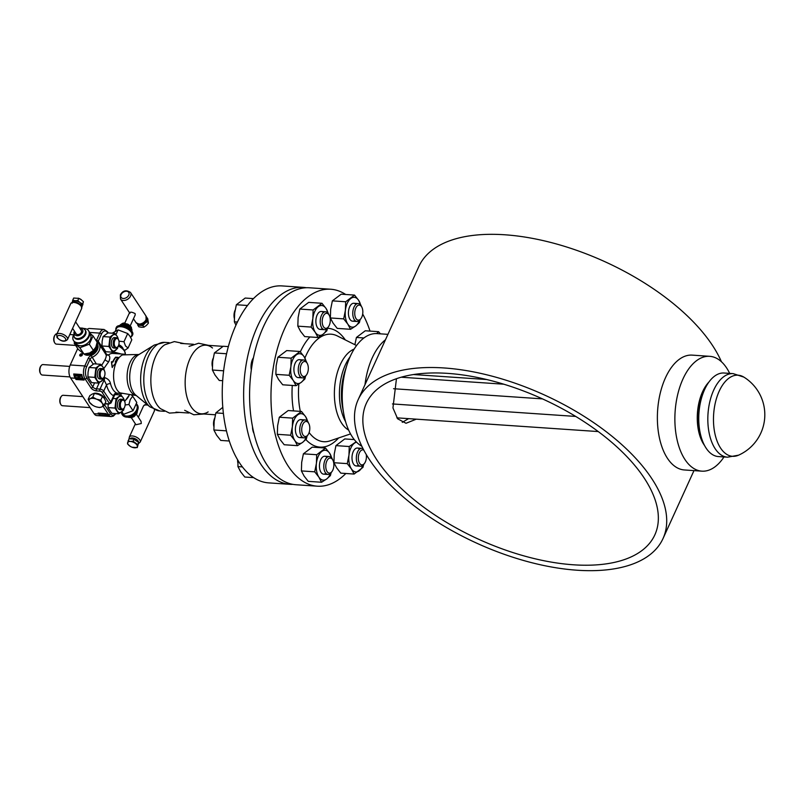 <?xml version="1.0" encoding="UTF-8"?>
<svg xmlns="http://www.w3.org/2000/svg" width="805" height="805" viewBox="0 0 805 805"><rect width="100%" height="100%" fill="white"/><g stroke="black" fill="none" stroke-linecap="round" stroke-linejoin="round"><path stroke-width="1.21" d="M577.084 570.222A167.5 81.466 24.5 0 1 413.106 505.017A167.5 81.466 24.5 0 1 358.185 399.632A167.5 81.466 24.5 0 1 444.129 367.966A167.5 81.466 24.5 0 1 608.097 433.16A167.5 81.466 24.5 0 1 663.018 538.555A167.5 81.466 24.5 0 1 577.084 570.222M573.522 564.798A158.525 77.099 -155.5 0 0 654.857 534.832A158.525 77.099 -155.5 0 0 602.875 435.092A158.525 77.099 -155.5 0 0 447.681 373.379A158.525 77.099 -155.5 0 0 366.345 403.345A158.525 77.099 -155.5 0 0 418.328 503.095A158.525 77.099 -155.5 0 0 573.522 564.798M358.185 399.632L418.882 266.445A167.5 81.466 24.5 0 1 504.816 234.778A167.5 81.466 24.5 0 1 721.441 361.757M408.608 418.64L402.279 422.353M416.286 419.164L406.022 423.279L397.66 418.821L392.951 407.924L396.452 378.712M129.786 394.52L119.905 392.86A19.863 10.616 -86.1 0 1 116.363 362.099L115.206 362.029A19.863 10.616 -86.1 0 1 118.134 357.36L115.608 357.189A19.863 10.616 93.9 0 0 112.68 361.858L111.422 361.767L112.137 367.251L116.463 362.109M103.835 368.529L108.796 361.586C110.235 358.336 110.084 356.132 108.363 354.985A2.989 2.294 52.7 0 1 105.354 352.067A2.989 2.073 -33.3 0 0 105.153 353.304M103.905 377.525L104.57 377.565C107.951 378.712 109.923 380.735 110.496 383.633A19.863 10.616 93.9 0 0 116.685 393.051L121.656 393.826M112.036 352.147A2.989 2.516 -76.2 0 0 113.374 353.445M101.682 365.369L105.083 359.614C106.431 356.716 106.582 354.884 105.556 354.099M96.992 343.151A1.439 1.026 135.3 0 1 98.441 343.282A10.767 7.446 146.7 0 1 99.096 344.077L105.968 354.542A2.989 2.677 129.8 0 0 108.373 354.985A19.863 10.616 93.9 0 1 112.982 353.425L124.352 354.2M113.877 353.486L113.867 352.006L121.243 353.979M94.316 328.812L102.386 329.366M87.151 329.376A9.258 4.951 -86.1 0 1 89.506 328.48L104.036 329.466A9.258 4.951 93.9 0 0 99.729 333.119L89.446 332.415M109.742 416.437A9.258 4.951 -86.1 0 1 109.51 416.437A9.258 4.951 -86.1 0 1 106.783 414.555L106.19 413.649L98.119 413.096L98.713 414.012A9.258 4.951 93.9 0 0 101.44 415.883L96.801 415.571A9.258 4.951 -86.1 0 1 94.074 413.69L70.558 377.917A9.258 4.951 -86.1 0 1 70.236 364.967L77.723 348.555M84.082 354.019A7.658 5.293 -33.3 0 0 90.563 354.723A7.658 5.293 -33.3 0 0 96.389 349.601A7.658 5.293 -33.3 0 0 96.509 345.265M79.796 354.844A1.499 1.036 -33.3 0 0 82.321 355.015A1.499 1.036 -33.3 0 0 79.796 354.844M76.032 379.507L75.197 378.239A9.258 4.951 -86.1 0 1 73.738 373.973L81.808 374.526A9.258 4.951 -86.1 0 0 83.267 378.783L84.112 380.061L76.032 379.507L76.344 378.843L83.64 379.346M101.44 415.883A9.258 4.951 93.9 0 0 101.672 415.893L109.279 416.406M104.58 398.787A6.46 3.14 -155.5 0 0 96.016 393.192A6.46 3.14 -155.5 0 0 93.571 393.554M76.344 378.843L75.499 377.575A8.422 4.498 -86.1 0 1 74.221 374.013M82.261 378.33A8.905 4.76 93.9 0 0 82.321 378.43L76.264 378.018A8.905 4.76 -86.1 0 1 76.203 377.917L78.93 378.098A8.905 4.76 -86.1 0 1 78.045 376.156L75.318 375.965A8.905 4.76 -86.1 0 1 75.137 375.321L81.184 375.734A8.905 4.76 93.9 0 0 81.375 376.378L78.648 376.197A8.905 4.76 93.9 0 0 79.534 378.139L82.492 378.048A8.422 4.498 -86.1 0 1 82.432 377.948L79.705 377.766A8.422 4.498 -86.1 0 1 78.971 376.217M78.689 377.696L76.374 377.535A8.422 4.498 93.9 0 0 76.445 377.636L76.646 377.948M107.105 415.008A8.422 4.498 -86.1 0 1 106.008 413.82L105.405 413.78A8.422 4.498 93.9 0 0 105.556 414.001M106.351 415.38L101.5 415.048A8.422 4.498 -86.1 0 1 99.015 413.337L98.894 413.156M106.019 415.108L101.37 414.786A8.422 4.498 93.9 0 0 101.772 414.967L106.21 415.269M106.28 414.786A8.422 4.498 93.9 0 0 106.813 415.159L106.622 415.149M106.824 415.32L107.417 415.36M81.245 375.955L81.557 375.975A8.422 4.498 -86.1 0 1 81.375 375.311L75.328 374.899A8.422 4.498 93.9 0 0 75.439 375.341M90.784 353.355A11.22 5.997 -86.1 0 1 90.895 354.592M89.436 355.045A8.493 4.538 93.9 0 0 89.305 353.848M80.752 353.918A8.493 4.538 93.9 0 0 80.399 356.102M87.735 354.039A8.493 4.538 -86.1 0 1 87.836 355.257M81.255 355.991A1.862 0.996 -86.1 0 1 81.325 353.747M116.685 393.051A2.989 2.475 -64.4 0 0 113.636 395.778L114.552 395.275C115.94 393.665 116.906 393.082 117.429 393.534M94.608 382.838L92.756 386.893A2.989 1.459 -155.5 0 0 96.469 388.865L100.001 389.107L104.157 379.99L106.512 384.941A2.989 1.328 165.6 0 1 110.496 383.633M105.717 414.012L105.837 414.203A8.905 4.76 93.9 0 0 107.629 415.803L101.581 415.39A8.905 4.76 -86.1 0 1 101.189 415.199L106.632 415.571A8.905 4.76 -86.1 0 1 105.234 414.152L105.717 414.012M103.845 397.197A5.353 2.606 24.5 0 1 103.966 397.912M112.338 367.553L111.613 362.059L112.871 362.139A19.38 10.354 -86.1 0 1 115.809 357.49L117.892 357.631M115.518 362.049A19.38 10.354 93.9 0 0 115.397 362.31L116.202 362.371M212.5 348.012A34.394 18.384 93.9 0 0 189.98 358.738A34.394 18.384 93.9 0 0 187.766 399.713A34.394 18.384 93.9 0 0 208.143 411.908M179.515 412.401L169.473 413.096L160.457 408.658A34.394 18.384 -86.1 0 1 155.677 356.404A34.394 18.384 -86.1 0 1 164.814 344.761L174.343 341.592L184.204 343.644M116.363 362.099A19.863 10.616 -86.1 0 1 122.491 354.914L132.513 354.613M413.518 374.536L486.653 379.517M385.444 339.811A57.588 30.771 93.9 0 0 372.272 357.792A57.588 30.771 -86.1 0 0 364.977 384.72M361.827 446.242A57.588 30.771 -86.1 0 1 343.765 413.881A57.588 30.771 -86.1 0 1 347.136 364.464A57.588 30.771 -86.1 0 1 350.306 356.293A57.588 30.771 93.9 0 1 377.082 333.612L387.93 334.347M343.765 413.881L342.578 407.39A42.715 22.822 -86.1 0 1 345.073 370.733L347.136 364.464M349.994 356.997A41.87 22.379 93.9 0 0 345.305 365.017A41.87 22.379 -86.1 0 0 345.587 421.669M354.15 349.088A41.87 22.379 93.9 0 0 340.263 364.675A41.87 22.379 -86.1 0 0 348.625 430.071M370.018 331.097A98.703 52.738 93.9 0 0 362.683 314.02M345.667 294.479A98.703 52.738 93.9 0 0 330.734 289.237A98.703 52.738 93.9 0 0 284.849 328.118A98.703 52.738 -86.1 0 0 274.223 429.91A98.703 52.738 -86.1 0 0 317.311 486.19A98.703 52.738 -86.1 0 0 345.858 473.491M330.734 289.237L309.341 287.777A98.703 52.738 93.9 0 0 263.456 326.659A98.703 52.738 -86.1 0 0 252.84 428.451A98.703 52.738 -86.1 0 0 295.918 484.731L317.311 486.19M303.394 287.375A98.703 52.738 -86.1 0 0 248.534 352.711A98.703 52.738 -86.1 0 0 260.911 464.334A98.703 52.738 93.9 0 0 289.971 484.328L268.578 482.869A98.703 52.738 93.9 0 1 239.528 462.875A98.703 52.738 -86.1 0 1 227.151 351.252A98.703 52.738 -86.1 0 1 282.002 285.916L303.394 287.375A98.703 52.738 -86.1 0 1 306.353 287.737M289.971 484.328A98.703 52.738 93.9 0 0 292.95 484.369M252.508 426.801A10.465 5.595 93.9 0 0 253.937 433.372M253.444 357.752A10.465 5.595 93.9 0 0 251.321 369.978M366.225 454.453A7.537 4.025 93.9 0 1 365.349 461.929A7.537 4.025 -86.1 0 1 364.504 463.378A7.537 4.025 -86.1 0 1 359.251 462.694A7.537 4.025 -86.1 0 1 359.372 452.823A7.537 4.025 93.9 0 1 363.79 450.116M364.504 463.378L363.699 464.435A8.976 4.79 -86.1 0 1 360.539 466.246A8.976 4.79 -86.1 0 1 356.625 461.124A8.976 4.79 -86.1 0 1 357.591 451.877A8.976 4.79 93.9 0 1 361.757 448.335A8.976 4.79 93.9 0 1 363.105 448.808M363.156 465.069A14.953 7.99 -86.1 0 1 359.241 470.764A14.953 7.99 -86.1 0 1 351.393 468.882A14.953 7.99 -86.1 0 1 348.968 455.117A14.953 7.99 -86.1 0 1 354.381 443.233A14.953 7.99 -86.1 0 1 356.565 442.176M359.523 449.16A8.976 4.79 93.9 0 0 353.254 451.575A8.976 4.79 93.9 0 0 352.801 462.613A8.976 4.79 93.9 0 0 358.436 465.119M347.257 463.63L333.944 462.714L336.661 467.886L340.797 473.139L354.109 474.054L351.393 468.882L347.257 463.63L348.968 455.117L349.249 446.523L356.172 441.764M363.689 464.445L362.954 467.373L354.109 474.054M333.944 462.714L334.236 454.121L335.937 445.618L344.781 438.936L354.27 439.58M335.937 445.618L349.249 446.523M242.386 466.9L237.938 466.598L240.655 471.76L244.79 477.023L253.645 477.627M237.998 460.45L237.938 466.598M332.757 459.927A7.537 4.025 93.9 0 1 332.807 470.13A7.537 4.025 -86.1 0 1 331.962 471.579A7.537 4.025 -86.1 0 1 326.699 470.895A7.537 4.025 -86.1 0 1 326.83 461.024A7.537 4.025 93.9 0 1 332.757 459.927L332.103 458.759A8.976 4.79 93.9 0 0 329.215 456.546A8.976 4.79 93.9 0 0 325.049 460.078A8.976 4.79 -86.1 0 0 324.083 469.325A8.976 4.79 -86.1 0 0 327.997 474.447A8.976 4.79 -86.1 0 0 331.157 472.636L330.412 475.574L326.699 478.965A14.953 7.99 -86.1 0 1 318.85 477.093A14.953 7.99 -86.1 0 1 316.415 463.328A14.953 7.99 -86.1 0 1 321.839 451.434A14.953 7.99 -86.1 0 1 329.688 453.306A14.953 7.99 -86.1 0 1 331.64 458.055M237.898 463.076A7.537 4.025 -86.1 0 1 237.596 459.766M330.603 473.28A14.953 7.99 -86.1 0 1 326.699 478.965L321.567 482.255L318.85 477.093L314.715 471.831L316.415 463.328L316.707 454.724L325.552 448.043L329.688 453.306L332.435 459.343M326.981 457.371A8.976 4.79 93.9 0 0 320.702 459.776A8.976 4.79 93.9 0 0 320.249 470.814A8.976 4.79 93.9 0 0 325.894 473.32M314.715 471.831L301.402 470.915L304.119 476.087L308.255 481.35L321.567 482.255M301.402 470.915L301.684 462.322L303.394 453.819L312.239 447.137L325.552 448.043M303.394 453.819L316.707 454.724M226.436 430.846L213.878 429.991L216.595 435.163L220.731 440.416L229.294 441.009M222.794 407.34L215.871 412.895L214.16 421.397L213.878 429.991M223.388 413.408L215.871 412.895M308.697 423.319A7.537 4.025 93.9 0 1 308.748 433.523A7.537 4.025 -86.1 0 1 307.902 434.972A7.537 4.025 -86.1 0 1 302.64 434.298A7.537 4.025 -86.1 0 1 302.771 424.426A7.537 4.025 93.9 0 1 308.697 423.319L308.043 422.162A8.976 4.79 93.9 0 0 305.155 419.938A8.976 4.79 93.9 0 0 300.99 423.48A8.976 4.79 -86.1 0 0 300.024 432.728A8.976 4.79 -86.1 0 0 303.938 437.85A8.976 4.79 -86.1 0 0 307.097 436.038L306.353 438.977L302.64 442.368A14.953 7.99 -86.1 0 1 294.791 440.486A14.953 7.99 -86.1 0 1 292.356 426.72A14.953 7.99 -86.1 0 1 297.78 414.837A14.953 7.99 -86.1 0 1 305.628 416.708A14.953 7.99 -86.1 0 1 307.58 421.458M213.969 423.47A8.976 4.79 -86.1 0 1 214.221 420.955M213.838 426.479A7.537 4.025 -86.1 0 1 214.583 418.419A7.537 4.025 93.9 0 1 214.613 418.338M306.544 436.672A14.953 7.99 -86.1 0 1 302.64 442.368L297.508 445.658L294.791 440.486L290.655 435.223L292.356 426.72L292.648 418.127L301.493 411.446L305.628 416.708L308.375 422.746M302.922 420.763A8.976 4.79 93.9 0 0 296.643 423.178A8.976 4.79 93.9 0 0 296.19 434.217A8.976 4.79 93.9 0 0 301.835 436.723M290.655 435.223L277.343 434.318L280.06 439.49L284.195 444.742L297.508 445.658M277.343 434.318L277.624 425.724L279.335 417.221L288.18 410.54L301.493 411.446M279.335 417.221L292.648 418.127M223.629 370.803L212.399 370.028L215.116 375.2L219.252 380.463L222.673 380.695M228.338 346.603L223.237 346.251L214.392 352.932L212.681 361.435L212.399 370.028M226.567 353.757L214.392 352.932M307.218 363.357A7.537 4.025 93.9 0 1 307.269 373.57A7.537 4.025 -86.1 0 1 306.423 375.019A7.537 4.025 -86.1 0 1 301.161 374.335A7.537 4.025 -86.1 0 1 301.281 364.464A7.537 4.025 93.9 0 1 307.218 363.357L306.564 362.2A8.976 4.79 93.9 0 0 303.676 359.976A8.976 4.79 93.9 0 0 299.5 363.518A8.976 4.79 -86.1 0 0 298.544 372.765A8.976 4.79 -86.1 0 0 302.459 377.887A8.976 4.79 -86.1 0 0 305.618 376.076L304.874 379.014L301.161 382.405A14.953 7.99 -86.1 0 1 293.312 380.524A14.953 7.99 -86.1 0 1 290.877 366.768A14.953 7.99 -86.1 0 1 296.3 354.874A14.953 7.99 -86.1 0 1 304.149 356.746A14.953 7.99 -86.1 0 1 306.101 361.495M212.49 363.508A8.976 4.79 -86.1 0 1 212.731 360.992M212.359 366.517A7.537 4.025 -86.1 0 1 213.104 358.456A7.537 4.025 93.9 0 1 213.134 358.376M305.065 376.72A14.953 7.99 -86.1 0 1 301.161 382.405L296.029 385.696L293.312 380.524L289.176 375.271L290.877 366.768L291.169 358.165L300.013 351.483L304.149 356.746L306.896 362.783M301.442 360.811A8.976 4.79 93.9 0 0 295.163 363.216A8.976 4.79 93.9 0 0 294.711 374.255A8.976 4.79 93.9 0 0 300.356 376.76M289.176 375.271L275.863 374.355L278.58 379.527L282.716 384.79L296.029 385.696M275.863 374.355L276.145 365.762L277.856 357.259L286.701 350.577L300.013 351.483M277.856 357.259L291.169 358.165M237.415 322.04L234.366 321.839L235.956 325.15M253.454 298.615L245.203 298.051L236.358 304.733L234.647 313.236L234.366 321.839M247.477 305.487L236.358 304.733M329.185 315.168A7.537 4.025 93.9 0 1 329.235 325.371A7.537 4.025 -86.1 0 1 328.39 326.82A7.537 4.025 -86.1 0 1 323.127 326.136A7.537 4.025 -86.1 0 1 323.248 316.264A7.537 4.025 93.9 0 1 329.185 315.168L328.531 314A8.976 4.79 93.9 0 0 325.643 311.787A8.976 4.79 93.9 0 0 321.467 315.319A8.976 4.79 -86.1 0 0 320.501 324.566A8.976 4.79 -86.1 0 0 324.425 329.688A8.976 4.79 -86.1 0 0 327.585 327.877L326.84 330.815L323.127 334.206A14.953 7.99 -86.1 0 1 315.278 332.334A14.953 7.99 -86.1 0 1 312.843 318.569A14.953 7.99 -86.1 0 1 318.267 306.675A14.953 7.99 -86.1 0 1 326.116 308.546A14.953 7.99 -86.1 0 1 328.068 313.296M234.456 315.308A8.976 4.79 -86.1 0 1 234.698 312.803M234.315 318.317A7.537 4.025 -86.1 0 1 235.07 310.257A7.537 4.025 93.9 0 1 235.1 310.177M327.031 328.521A14.953 7.99 -86.1 0 1 323.127 334.206L317.995 337.496L315.278 332.334L311.132 327.072L312.843 318.569L313.125 309.965L321.98 303.284L326.116 308.546L328.853 314.584M323.409 312.612A8.976 4.79 93.9 0 0 317.13 315.017A8.976 4.79 93.9 0 0 316.677 326.055A8.976 4.79 93.9 0 0 322.322 328.561M311.132 327.072L297.83 326.156L300.547 331.328L304.682 336.591L317.995 337.496M297.83 326.156L298.112 317.562L299.822 309.06L308.667 302.378L321.98 303.284M299.822 309.06L313.125 309.965M361.727 306.957A7.537 4.025 93.9 0 1 361.777 317.17A7.537 4.025 -86.1 0 1 360.932 318.619A7.537 4.025 -86.1 0 1 355.669 317.935A7.537 4.025 -86.1 0 1 355.8 308.063A7.537 4.025 93.9 0 1 361.727 306.957L361.073 305.799A8.976 4.79 93.9 0 0 358.185 303.576A8.976 4.79 93.9 0 0 354.019 307.118A8.976 4.79 -86.1 0 0 353.053 316.365A8.976 4.79 -86.1 0 0 356.967 321.487A8.976 4.79 -86.1 0 0 360.127 319.676L359.382 322.614L355.669 326.005A14.953 7.99 -86.1 0 1 347.82 324.123A14.953 7.99 -86.1 0 1 345.385 310.358A14.953 7.99 -86.1 0 1 350.809 298.474A14.953 7.99 -86.1 0 1 358.658 300.346A14.953 7.99 -86.1 0 1 360.61 305.095M359.573 320.31A14.953 7.99 -86.1 0 1 355.669 326.005L350.537 329.295L347.82 324.123L343.685 318.871L345.385 310.358L345.677 301.764L354.522 295.083L358.658 300.346L361.405 306.383M355.951 304.401A8.976 4.79 93.9 0 0 349.672 306.816A8.976 4.79 93.9 0 0 349.219 317.854A8.976 4.79 93.9 0 0 354.864 320.36M343.685 318.871L330.372 317.955L333.089 323.127L337.225 328.39L350.537 329.295M330.372 317.955L330.654 309.362L332.364 300.859L341.209 294.177L354.522 295.083M332.364 300.859L345.677 301.764M376.67 333.592L378.581 331.68L380.423 333.844M354.884 344.701L356.424 337.456L365.269 330.775L378.581 331.68M356.424 337.456L363.93 337.969M684.391 469.959A57.547 30.751 -86.1 0 1 659.265 437.145A57.547 30.751 -86.1 0 1 665.463 377.797A57.547 30.751 93.9 0 1 692.22 355.126L709.708 356.323A57.547 30.751 93.9 0 0 682.952 378.994A57.547 30.751 -86.1 0 0 676.764 438.333A57.547 30.751 -86.1 0 0 701.88 471.156L684.391 469.959M729.682 373.389A57.547 30.751 93.9 0 0 709.708 356.323M723.987 456.948A57.547 30.751 -86.1 0 1 701.88 471.156M708.873 382.093A37.684 20.135 93.9 0 0 702.564 391.783A37.684 20.135 93.9 0 0 704.556 445.507M718.402 456.566A41.87 22.379 -86.1 0 1 701.517 438.111A41.87 22.379 -86.1 0 1 704.637 389.509A41.87 22.379 -86.1 0 1 704.868 389.006A41.87 22.379 -86.1 0 1 724.108 373.017L733.174 373.631A41.87 22.379 93.9 0 0 713.703 390.123A41.87 22.379 93.9 0 0 709.205 433.311A41.87 22.379 93.9 0 0 727.479 457.19L718.402 456.566M701.517 438.111L700.451 434.7A36.205 19.34 -86.1 0 1 703.147 392.679A36.205 19.34 -86.1 0 1 703.349 392.246L704.868 389.006M130.994 416.376L131.668 416.105A6.521 4.508 -33.3 0 0 134.838 414.032L135.351 413.508A8.976 6.209 146.7 0 1 130.994 416.376A8.976 6.209 146.7 0 1 122.41 414.917A8.976 6.209 146.7 0 1 122.239 414.615M137.212 404.774A8.976 6.209 146.7 0 1 137.414 405.056A8.976 6.209 146.7 0 1 137.484 410.5A8.976 6.209 146.7 0 1 135.351 413.508M121.374 412.653A8.976 6.209 -33.3 0 0 122.038 414.334A8.976 6.209 -33.3 0 0 129.615 416.135A8.976 6.209 -33.3 0 0 137.102 409.916A8.976 6.209 -33.3 0 0 137.031 404.472A8.976 6.209 -33.3 0 0 136.387 403.708M136.176 404.271L136.528 404.804A8.372 5.786 146.7 0 1 136.598 409.886A8.372 5.786 146.7 0 1 129.615 415.692A8.372 5.786 146.7 0 1 122.531 414.001L121.927 413.086M125.127 404.985L128.941 404.482L130.269 399.522L132.694 396.241L136.79 402.48L133.036 410.711L123.588 414.313L121.042 412.381M136.437 414.354L141.066 421.387L141.278 423.521L135.965 424.738L131.336 417.704M128.941 404.482L133.036 410.711M121.897 411.737L123.588 414.313M132.694 396.241L131.145 394.722M138.47 442.237A4.548 2.214 -155.5 0 0 138.078 440.989A4.548 2.214 -155.5 0 0 134.002 438.282A4.548 2.214 -155.5 0 0 130.229 438.634M133.519 438.956L133.469 438.946A5.243 2.546 24.5 0 1 133.519 438.956A5.243 2.546 24.5 0 1 136.045 440.114A5.243 2.546 24.5 0 1 136.548 440.456L136.055 440.124M128.005 440.919L130.38 441.462A5.243 2.546 -155.5 0 0 127.593 442.78A5.243 2.546 -155.5 0 0 129.675 445.95A5.243 2.546 -155.5 0 0 130.179 446.282L127.532 443.907L128.961 438.805L134.063 439.158L133.107 441.261L137.736 444.601L138.691 442.488L133.409 438.926M137.736 444.601L137.333 446.473A5.243 2.546 -155.5 0 0 136.88 444.924A5.243 2.546 -155.5 0 0 135.25 443.303A5.243 2.546 -155.5 0 0 130.38 441.462L133.107 441.261M138.691 442.488L137.263 447.59L132.161 447.248M130.179 446.282L130.169 446.282A5.243 2.546 -155.5 0 0 132.714 447.439A5.243 2.546 -155.5 0 0 134.546 447.791A5.243 2.546 -155.5 0 0 137.333 446.473L137.263 447.59M85.018 329.819L85.521 330.583A6.521 4.508 146.7 0 1 85.572 334.538A6.521 4.508 146.7 0 1 80.138 339.056A6.521 4.508 146.7 0 1 74.624 337.748L74.12 336.983A6.521 4.508 -33.3 0 0 79.635 338.301A6.521 4.508 -33.3 0 0 85.068 333.783A6.521 4.508 -33.3 0 0 85.018 329.819L83.036 328.199L79.625 327.927M73.456 335.182A8.976 6.209 -33.3 0 0 73.547 340.575A8.976 6.209 -33.3 0 0 81.134 342.387A8.976 6.209 -33.3 0 0 88.61 336.168A8.976 6.209 -33.3 0 0 88.54 330.714A8.976 6.209 -33.3 0 0 83.629 328.5M88.721 331.016A8.976 6.209 146.7 0 1 88.922 331.298A8.976 6.209 146.7 0 1 88.993 336.742A8.976 6.209 146.7 0 1 81.516 342.96A8.976 6.209 146.7 0 1 73.929 341.159A8.976 6.209 146.7 0 1 73.748 340.857M89.647 333.491L90.321 334.518A8.372 5.786 146.7 0 1 90.391 339.599A8.372 5.786 146.7 0 1 83.408 345.405A8.372 5.786 146.7 0 1 76.324 343.715L75.65 342.689M74.573 341.924L74.171 343.151L79.856 347.79L89.305 344.188L93.058 335.947L89.586 332.978M75.6 321.799L81.315 330.503A3.049 2.113 146.7 0 1 81.335 332.354A3.049 2.113 146.7 0 1 78.789 334.467A3.049 2.113 146.7 0 1 76.213 333.854L72.601 328.36M89.305 344.188L93.4 350.417L90.009 352.751A6.581 4.548 -33.3 0 0 93.199 350.658L95.825 347.136L97.153 342.185L93.058 335.947M89.345 353.013L83.951 354.019L79.856 347.79M83.951 354.019L78.266 349.39L74.171 343.151M95.715 347.378A6.581 4.548 146.7 0 1 95.232 349.169A6.581 4.548 146.7 0 1 86.185 353.828M81.687 306.423A5.243 2.546 -155.5 0 0 82.06 305.699L81.808 306.856M81.999 306.826L83.428 301.724L80.792 299.349A5.243 2.546 24.5 0 1 81.285 299.681L78.145 298.162M79.987 304.149L82.955 304.713M82.06 305.699L83.428 301.724M82.472 303.837L79.987 302.539A5.243 2.546 -155.5 0 0 75.117 300.698L77.833 300.496L79.987 302.539M77.833 300.496L78.799 298.383L73.698 298.041L72.732 300.144L75.117 300.698A5.243 2.546 -155.5 0 0 72.329 302.016L72.732 300.144M72.329 302.016L72.259 303.143M72.782 301.996L73.225 301.03L75.71 302.328M75.237 301.956A5.243 2.546 24.5 0 1 74.09 300.718M82.452 303.928A5.243 2.546 24.5 0 1 80.581 304.169A5.243 2.546 24.5 0 1 79.916 304.089M78.206 298.182L78.246 298.192A5.243 2.546 24.5 0 1 78.246 298.192A5.243 2.546 24.5 0 1 80.782 299.349L80.792 299.349M131.225 329.97A6.521 3.17 -155.5 0 0 131.084 329.698A6.521 3.17 -155.5 0 0 130.923 329.426A6.521 3.17 -155.5 0 0 121.223 325.2L118.758 325.703A8.976 4.367 24.5 0 1 132.101 331.519A8.976 4.367 24.5 0 1 132.322 331.881A8.976 4.367 24.5 0 1 132.704 334.719L132.352 335.484A8.976 4.367 -155.5 0 0 131.758 332.284A8.976 4.367 -155.5 0 0 123.266 326.8A8.976 4.367 -155.5 0 0 116.021 328.048A8.976 4.367 -155.5 0 0 115.92 329.718M131.155 336.661A8.976 4.367 -155.5 0 0 132.352 335.484M115.407 330.845L116.564 328.289A8.372 4.075 24.5 0 1 123.326 327.132A8.372 4.075 24.5 0 1 131.255 332.244A8.372 4.075 24.5 0 1 131.809 335.232L130.742 337.587M129.947 336.259L131.819 339.791L128.076 348.002L125.52 345.969L123.96 341.743L127.703 333.532L129.947 336.259M112.257 333.19L118.083 329.889L127.703 333.532M116.021 328.048L116.373 327.283A8.976 4.367 24.5 0 1 118.758 325.703M129.987 313.226C129.796 311.706 131.507 311.817 135.129 313.578L135.2 314.946M124.604 350.497L128.076 348.002M123.96 341.743L118.939 341.129M115.92 334.628L118.083 329.889M118.808 344.641A6.581 3.2 24.5 0 1 122.632 347.74A6.581 3.2 24.5 0 1 123.024 348.474M137.846 324.033A5.243 3.623 -33.3 0 0 140.171 325.109A5.243 3.623 -33.3 0 0 144.94 323.278L142.908 325.562L137.806 325.21L138.852 326.82L141.589 327.273L143.954 327.162L146.369 325.451L148.412 323.167L147.758 318.83L146.701 317.23L147.355 321.567L144.94 323.278A5.243 3.623 -33.3 0 0 146.842 319.112A5.243 3.623 -33.3 0 0 146.58 318.287M142.908 325.562L143.954 327.162M137.806 325.21L137.494 323.882M147.355 321.567L148.412 323.167M96.53 399.169A7.476 3.633 -155.5 0 0 90.22 398.737L92.766 397.117L96.53 399.169L100.786 400.155L102.255 403.295A7.476 3.633 -155.5 0 0 96.53 399.169M92.615 405.187L89.637 402.44A7.476 3.633 24.5 0 0 92.686 405.227A7.476 3.633 24.5 0 0 95.362 406.565A7.476 3.633 -155.5 0 0 96.298 406.877A7.476 3.633 -155.5 0 0 101.672 406.988A7.476 3.633 -155.5 0 0 102.255 403.295L104.207 405.368L101.672 406.988L99.619 407.551L96.318 406.887M88.168 399.3L89.637 402.44A7.476 3.633 24.5 0 1 90.22 398.737L88.168 399.3L89.848 395.607L92.394 393.987L94.447 393.424L98.693 394.41A7.476 3.633 24.5 0 1 101.38 395.738A7.476 3.633 24.5 0 1 101.44 395.788M100.786 400.155L102.466 396.463L104.419 398.535L105.888 401.675L104.207 405.368M98.693 394.41L102.466 396.463M92.766 397.117L94.447 393.424M118.325 339.448A8.231 4.397 93.9 0 0 117.117 336.259A8.231 4.397 93.9 0 0 112.801 335.232A8.231 4.397 93.9 0 0 109.822 341.773A8.231 4.397 93.9 0 0 111.16 349.35A8.231 4.397 93.9 0 0 115.477 350.386A8.231 4.397 93.9 0 0 117.832 346.693M115.417 337.959A5.233 2.797 93.9 0 0 111.825 340.223A5.233 2.797 93.9 0 0 112.237 346.965A5.233 2.797 93.9 0 0 114.753 347.78M118.637 340.092L117.117 336.259L114.843 333.361L109.973 337.043L108.876 346.452L112.65 352.198L117.52 348.515L118.033 346.422M112.65 352.198L105.767 351.725L101.994 345.989L102.144 341.25L103.09 336.571L107.961 332.898L114.843 333.361M108.876 346.452L101.994 345.989M109.973 337.043L103.09 336.571M124.413 401.071A8.231 4.397 93.9 0 0 123.215 397.881A8.231 4.397 93.9 0 0 118.888 396.845A8.231 4.397 93.9 0 0 115.91 403.386A8.231 4.397 93.9 0 0 117.248 410.963A8.231 4.397 93.9 0 0 121.565 411.999A8.231 4.397 93.9 0 0 123.92 408.316M121.515 399.572A5.233 2.797 93.9 0 0 117.922 401.846A5.233 2.797 93.9 0 0 118.335 408.588A5.233 2.797 93.9 0 0 120.841 409.393M124.735 401.705L123.215 397.881L120.931 394.983L116.071 398.656L114.974 408.075L118.738 413.81L123.608 410.137L124.121 408.044M118.738 413.81L111.855 413.337L108.081 407.602L108.132 404.07M114.974 408.075L108.081 407.602M116.071 398.656L113.103 398.455M120.931 394.983L114.994 394.571M104.237 370.37A8.231 4.397 93.9 0 0 103.03 367.181A8.231 4.397 93.9 0 0 98.713 366.144A8.231 4.397 93.9 0 0 95.725 372.695A8.231 4.397 93.9 0 0 97.063 380.262A8.231 4.397 93.9 0 0 101.39 381.298A8.231 4.397 93.9 0 0 103.744 377.615M101.329 368.871A5.233 2.797 93.9 0 0 97.737 371.145A5.233 2.797 93.9 0 0 98.15 377.887A5.233 2.797 93.9 0 0 100.665 378.702M104.549 371.004L103.03 367.181L100.756 364.283L95.886 367.955L94.789 377.374L98.562 383.11L103.432 379.437L103.946 377.344M98.562 383.11L91.679 382.637L87.906 376.901L88.057 372.172L89.003 367.483L93.863 363.81L100.756 364.283M94.789 377.374L87.906 376.901M95.886 367.955L89.003 367.483M114.874 340.263A4.488 2.405 93.9 0 0 114.803 346.15A4.488 2.405 93.9 0 0 117.943 346.553A4.488 2.405 93.9 0 0 118.446 345.687A4.488 2.405 93.9 0 0 118.416 339.609A4.488 2.405 93.9 0 0 114.874 340.263M118.244 339.338A5.233 2.797 93.9 0 0 118.073 339.006A5.233 2.797 93.9 0 0 116.393 337.708A5.233 2.797 93.9 0 0 113.958 339.77A5.233 2.797 93.9 0 0 113.394 345.174A5.233 2.797 93.9 0 0 115.678 348.152A5.233 2.797 93.9 0 0 117.52 347.106A5.233 2.797 93.9 0 0 117.731 346.804M75.66 345.425L56.39 344.117A5.233 2.797 -86.1 0 1 54.71 342.819A5.233 2.797 -86.1 0 1 54.67 335.735A5.233 2.797 -86.1 0 1 55.263 334.729A5.233 2.797 -86.1 0 1 57.034 333.673M54.539 342.497A4.488 2.405 -86.1 0 1 54.368 342.216A4.488 2.405 -86.1 0 1 54.338 336.138A4.488 2.405 -86.1 0 1 54.841 335.272A4.488 2.405 -86.1 0 1 55.052 335.031M100.786 371.186A4.488 2.405 93.9 0 0 100.716 377.062A4.488 2.405 93.9 0 0 103.845 377.475A4.488 2.405 93.9 0 0 104.358 376.609A4.488 2.405 93.9 0 0 104.318 370.521A4.488 2.405 93.9 0 0 100.786 371.186M104.147 370.25A5.233 2.797 93.9 0 0 103.986 369.928A5.233 2.797 93.9 0 0 102.305 368.63A5.233 2.797 93.9 0 0 99.87 370.692A5.233 2.797 93.9 0 0 99.307 376.086A5.233 2.797 93.9 0 0 101.591 379.075A5.233 2.797 93.9 0 0 103.432 378.018A5.233 2.797 93.9 0 0 103.644 377.716M70.005 376.921L42.303 375.029A5.233 2.797 -86.1 0 1 40.622 373.731A5.233 2.797 -86.1 0 1 40.582 366.647A5.233 2.797 -86.1 0 1 41.166 365.641A5.233 2.797 -86.1 0 1 43.017 364.585L69.683 366.406M40.451 373.409A4.488 2.405 -86.1 0 1 40.28 373.138A4.488 2.405 -86.1 0 1 40.25 367.05A4.488 2.405 -86.1 0 1 40.753 366.195A4.488 2.405 -86.1 0 1 40.964 365.943M120.971 401.876A4.488 2.405 93.9 0 0 120.901 407.763A4.488 2.405 93.9 0 0 124.03 408.165A4.488 2.405 93.9 0 0 124.534 407.31A4.488 2.405 93.9 0 0 124.503 401.222A4.488 2.405 93.9 0 0 120.971 401.876M124.332 400.95A5.233 2.797 93.9 0 0 124.171 400.628A5.233 2.797 93.9 0 0 122.481 399.33A5.233 2.797 93.9 0 0 120.046 401.393A5.233 2.797 93.9 0 0 119.482 406.787A5.233 2.797 93.9 0 0 121.766 409.775A5.233 2.797 93.9 0 0 123.618 408.719A5.233 2.797 93.9 0 0 123.819 408.417M90.08 407.612L62.488 405.73A5.233 2.797 -86.1 0 1 60.798 404.432A5.233 2.797 -86.1 0 1 60.757 397.348A5.233 2.797 -86.1 0 1 61.351 396.342A5.233 2.797 -86.1 0 1 63.193 395.285L82.855 396.624M60.637 404.11A4.488 2.405 -86.1 0 1 60.466 403.838A4.488 2.405 -86.1 0 1 60.435 397.75A4.488 2.405 -86.1 0 1 60.939 396.895A4.488 2.405 -86.1 0 1 61.14 396.644M107.749 333.018L107.457 332.566A7.829 4.186 93.9 0 0 101.511 334.065L98.24 341.25L105.354 352.067A22.852 12.206 -86.1 0 1 105.817 351.725M101.511 334.065A1.439 0.694 -155.5 0 0 99.729 333.119L96.459 340.294A1.439 0.694 -155.5 0 1 98.24 341.25A2.989 2.073 -33.3 0 0 98.26 343.061L99.096 344.077A10.767 7.446 146.7 0 1 92.012 357.41A2.989 2.073 -33.3 0 0 90.019 359.292L86.548 366.909A7.829 4.186 93.9 0 0 86.819 377.847L92.756 386.893A1.439 0.996 146.7 0 1 91.025 387.95A4.428 2.153 -155.5 0 0 96.52 390.878L100.051 391.119A1.56 0.755 24.5 0 1 101.983 392.146L109.098 402.983A1.56 0.755 24.5 0 1 108.403 403.828L105.012 403.597M96.932 343.494A9.328 6.45 146.7 0 1 91.186 355.548A4.428 3.059 -33.3 0 0 88.238 358.346A1.439 0.694 -155.5 0 1 90.019 359.292L93.229 364.182M108.796 361.586A2.989 1.459 24.5 0 1 105.083 359.614M91.186 355.548L96.328 363.981M115.95 393.836L116.504 394.681M124.715 400.87A10.767 7.446 -33.3 0 0 129.353 394.621M114.209 351.262L113.867 352.006A2.989 1.459 24.5 0 1 113.374 351.775M125.318 353.948A10.767 5.233 -155.5 0 0 118.295 345.999M104.499 404.724A2.989 1.459 -155.5 0 0 104.63 404.945L110.335 413.619A7.829 4.186 93.9 0 0 115.427 413.579M103.412 405.951A1.439 0.996 146.7 0 0 104.63 404.945L105.123 403.869M96.459 340.294A4.428 3.059 -33.3 0 0 96.268 340.827M88.238 358.346L84.767 365.953L70.236 364.967M75.197 378.239L70.558 377.917M86.548 366.909A1.439 0.694 -155.5 0 0 84.767 365.953A9.258 4.951 93.9 0 0 85.089 378.914L83.267 378.783M103.03 406.213L108.605 414.686A9.258 4.951 93.9 0 0 111.332 416.557L109.51 416.437M110.335 413.619A1.439 0.996 146.7 0 1 108.605 414.686L106.783 414.555M98.713 414.012L94.074 413.69M86.819 377.847A1.439 0.996 146.7 0 1 85.089 378.914L91.025 387.95M75.499 377.575L76.445 377.636M99.015 413.337L105.405 413.78M107.457 332.566A1.439 0.996 -33.3 0 0 107.447 331.7L104.036 329.466M99.287 382.687L96.469 388.865A1.439 0.765 93.9 0 0 96.52 390.878M104.57 377.565A2.989 1.6 -86.1 0 1 104.157 379.99L102.98 379.91M109.098 402.983A1.439 0.996 146.7 0 0 110.838 401.926L113.636 395.778A22.852 12.206 -86.1 0 1 106.512 384.941L103.714 391.089L110.838 401.926A2.989 1.459 24.5 0 1 111.03 402.993L114.552 395.275M100.051 391.119A1.439 0.765 93.9 0 1 100.001 389.107A2.989 1.459 24.5 0 1 103.714 391.089A1.439 0.996 146.7 0 1 101.983 392.146M104.348 403.989L105.304 403.879A1.439 0.765 -86.1 0 1 104.972 403.708M105.304 403.879L108.826 404.12A1.439 0.765 -86.1 0 1 108.403 403.828M76.264 378.018L82.321 378.43M105.234 414.152L105.837 414.203M164.401 411.305L159.933 411.003A34.394 18.384 -86.1 0 1 144.92 391.391A34.394 18.384 -86.1 0 1 148.623 355.921A34.394 18.384 -86.1 0 1 164.612 342.367L169.08 342.678M154.258 345.053L138.621 354.743A21.725 11.602 93.9 0 0 132.765 362.149A21.725 11.602 93.9 0 0 135.864 395.215L150.042 406.938A33.216 17.75 -86.1 0 1 145.313 356.374A33.216 17.75 -86.1 0 1 154.258 345.053L164.612 342.367M130.581 354.643L138.993 354.512A20.558 10.988 93.9 0 0 129.987 362.632A20.558 10.988 93.9 0 0 127.683 383.361A20.558 10.988 93.9 0 0 136.196 395.497L127.874 394.229M392.438 403.939L575.716 416.427M393.565 388.724L542.439 398.877M401.182 377.213L503.829 384.206M356.555 345.536L337.245 335.896A53.885 28.789 93.9 0 0 306.041 355.408A53.885 28.789 93.9 0 0 304.924 357.994M298.856 383.995A53.885 28.789 93.9 0 0 300.325 411.365M309.13 432.547A53.885 28.789 93.9 0 0 330.09 440.848L350.537 433.915M345.295 339.911A59.54 31.818 93.9 0 0 327.484 328.279M309.915 336.943A59.54 31.818 93.9 0 0 300.386 351.765A59.54 31.818 93.9 0 0 300.346 351.866M292.285 385.434A59.54 31.818 93.9 0 0 293.553 410.902M305.86 439.51A59.54 31.818 93.9 0 0 338.603 437.96M719.187 391.2A40.653 21.725 93.9 0 0 716.037 438.011A40.653 21.725 93.9 0 0 738.557 455.177A44.265 44.265 0 0 0 743.88 377.122A40.653 21.725 93.9 0 0 719.187 391.2M137.363 410.741A6.521 4.508 146.7 0 1 136.89 412.603A6.521 4.508 146.7 0 1 127.653 417.121M138.651 443.475L140.201 442.066A5.977 2.908 -155.5 0 0 139.808 439.933A5.977 2.908 -155.5 0 0 134.143 436.28A5.977 2.908 -155.5 0 0 129.313 437.105L135.361 423.833M138.359 417.272L143.451 406.092A5.977 2.908 24.5 0 1 147.909 405.177M154.298 409.594A5.977 2.908 24.5 0 1 154.339 411.053L140.201 442.066M74.966 331.952A4.488 3.099 -33.3 0 0 77.159 335.745A4.488 3.099 -33.3 0 0 82.553 332.435A4.488 3.099 -33.3 0 0 80.067 328.601M81.647 308.526L81.235 305.518C77.039 301.483 73.547 300.839 70.76 303.566A5.977 2.908 24.5 0 1 75.579 302.74A5.977 2.908 24.5 0 1 81.245 306.393A5.977 2.908 24.5 0 1 81.647 308.526L67.509 339.539A5.977 2.908 -155.5 0 0 67.117 337.406A5.977 2.908 -155.5 0 0 61.452 333.753A5.977 2.908 -155.5 0 0 56.622 334.578L57.034 337.587C61.22 341.622 64.712 342.266 67.509 339.539M57.708 337.939A4.548 2.214 -155.5 0 0 63.354 340.948A4.548 2.214 -155.5 0 0 65.376 338.462A4.548 2.214 -155.5 0 0 59.741 335.454A4.548 2.214 -155.5 0 0 57.708 337.939M119.895 325.472L119.945 325.341A6.521 3.17 24.5 0 1 125.208 324.445A6.521 3.17 24.5 0 1 131.376 328.42A6.521 3.17 24.5 0 1 131.819 330.754L131.758 330.875M135.975 322.564C140.271 325.331 143.652 324.526 146.118 320.128L145.977 315.993A5.977 4.136 146.7 0 1 146.017 319.625A5.977 4.136 146.7 0 1 141.036 323.761A5.977 4.136 146.7 0 1 135.975 322.564L133.469 318.75M120.498 299.017A5.977 4.136 -33.3 0 0 125.55 300.215A5.977 4.136 -33.3 0 0 130.541 296.069A5.977 4.136 -33.3 0 0 130.491 292.446C126.204 289.669 122.823 290.484 120.358 294.872L120.498 299.017L129.514 312.732M121.092 294.6A4.548 3.14 -33.3 0 0 123.276 298.474A4.548 3.14 -33.3 0 0 128.76 295.123A4.548 3.14 -33.3 0 0 126.576 291.249A4.548 3.14 -33.3 0 0 121.092 294.6M663.018 538.555L693.98 470.613M107.518 415.461L106.954 415.42M124.725 401.403L129.605 394.571M111.332 416.557L113.364 416.125L115.86 413.609M108.242 332.918L107.447 331.7M118.597 345.325L124.262 349.964L125.369 353.938M108.826 404.12L111.03 402.993M159.933 411.003L150.042 406.938M193.442 344.278L180.652 343.403M188.752 413.025L175.963 412.16M189.024 346.412L198.634 343.232L208.555 345.365M203.876 414.001L193.764 414.766L184.667 410.309M598.256 431.571L396.885 417.845M215.378 414.786L201.29 413.82M223.055 346.351L205.969 345.184M357.42 448.043L361.757 448.335M356.202 465.944L360.539 466.246M331.962 471.579L331.157 472.636M324.878 456.244L329.215 456.546M323.66 474.145L327.997 474.447M307.902 434.972L307.097 436.038M300.818 419.647L305.155 419.938M299.601 437.548L303.938 437.85M306.423 375.019L305.618 376.076M299.339 359.684L303.676 359.976M298.122 377.585L302.459 377.887M328.39 326.82L327.585 327.877M321.306 311.485L325.643 311.787M320.078 329.396L324.425 329.688M360.932 318.619L360.127 319.676M353.848 303.284L358.185 303.576M352.63 321.185L356.967 321.487M727.479 457.19L738.557 455.177M733.174 373.631L743.88 377.122M137.504 410.449L137.021 413.327L134.204 416.517L131.457 417.684L127.331 417.131M122.41 414.917L122.038 414.334M137.414 405.056L137.031 404.472M143.451 406.092L144.568 404.885L146.953 404.382M129.313 437.105L129.152 438.775M154.55 409.705L154.339 411.053M74.523 331.278L73.939 332.304L74.12 336.983M88.54 330.714L88.922 331.298M73.547 340.575L73.929 341.159M70.76 303.566L56.622 334.578M119.945 325.341C122.209 323.157 123.98 322.523 125.258 323.449C127.552 324.556 126.989 322.755 131.366 327.192L131.819 330.754M131.084 329.698L132.322 331.881M130.219 325.884L135.21 314.926M124.664 323.348L129.665 312.39M145.977 315.993L130.491 292.446M117.943 346.553L117.52 347.106M118.416 339.609L118.073 339.006M116.393 337.708L114.491 337.587M73.426 334.779L69.794 334.538M115.678 348.152L113.787 348.032M96.942 346.885L95.976 346.814M54.368 342.216L54.71 342.819M54.841 335.272L55.263 334.729M103.845 377.475L103.432 378.018M104.318 370.521L103.986 369.928M102.305 368.63L100.404 368.499M101.591 379.075L99.689 378.944M40.28 373.138L40.622 373.731M40.753 366.195L41.166 365.641M124.03 408.165L123.618 408.719M124.503 401.222L124.171 400.628M122.481 399.33L120.589 399.2M121.766 409.775L119.875 409.644M60.466 403.838L60.798 404.432M60.939 396.895L61.351 396.342"/></g></svg>

